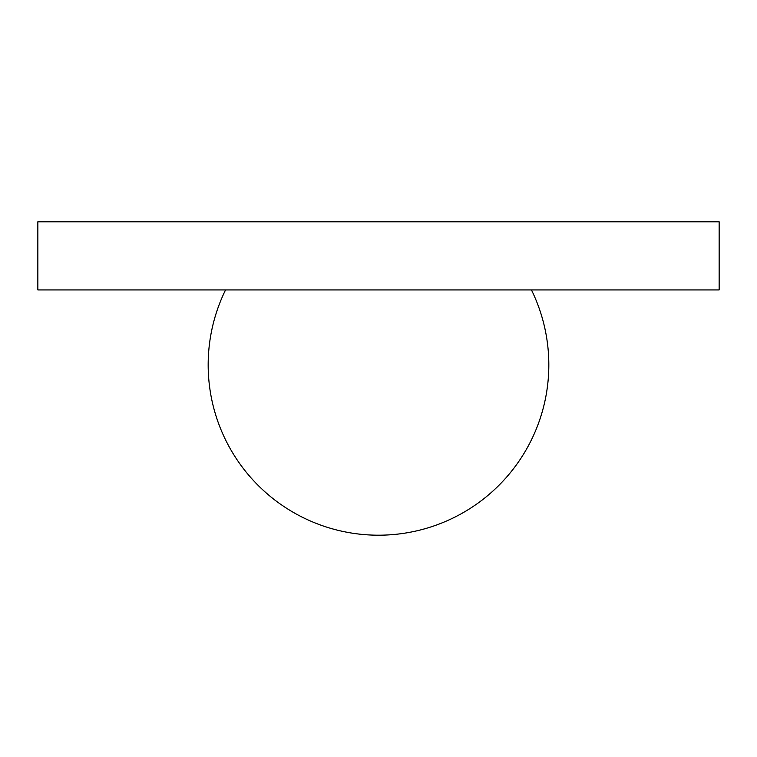 <?xml version="1.0" encoding="UTF-8"?>
<svg xmlns="http://www.w3.org/2000/svg" width="757" height="757" viewBox="0 0 757 757"><rect width="100%" height="100%" fill="white"/><g stroke="black" fill="none" stroke-linecap="round" stroke-linejoin="round"><path stroke-width="1.14" d="M225.548 289.931A170.325 170.325 0 0 0 378.5 535.199A170.325 170.325 0 0 0 531.452 289.931M719.15 221.801L37.85 221.801L37.85 289.931L719.15 289.931L719.15 221.801"/></g></svg>
